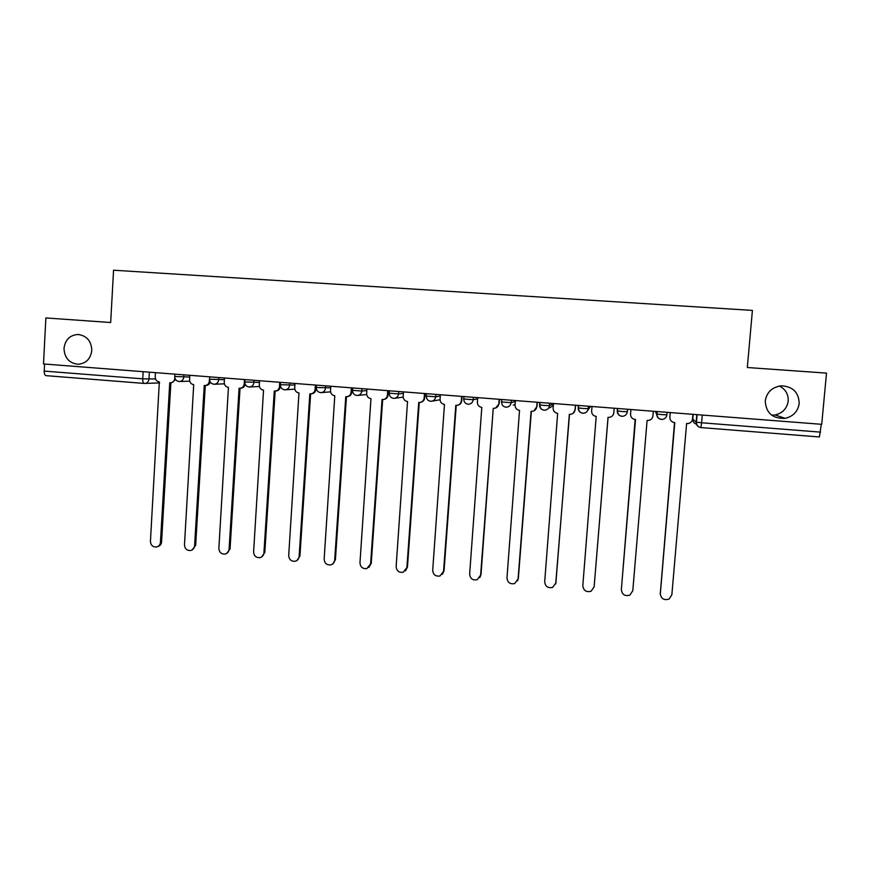 <?xml version="1.0" encoding="UTF-8"?>
<svg xmlns="http://www.w3.org/2000/svg" width="870" height="870" viewBox="0 0 870 870"><rect width="100%" height="100%" fill="white"/><g stroke="black" fill="none" stroke-linecap="round" stroke-linejoin="round"><path stroke-width="1.3" d="M91.796 350.425C90.621 358.918 86.032 363.529 78.05 364.269C69.165 363.181 64.478 357.874 63.999 348.337C65.217 339.659 69.937 335.048 78.148 334.482C86.826 335.755 91.372 341.062 91.796 350.425M779.411 386.041C785.545 389.271 788.481 394.284 788.209 401.059C787.035 408.498 782.674 413.119 775.126 414.946L771.679 415.186M799.193 403.484C797.931 411.445 793.244 416.404 785.153 418.35C772.614 418.796 765.981 413 765.263 400.939C766.774 392.152 772.103 387.117 781.271 385.823C792.798 386.454 798.78 392.337 799.193 403.484M45.871 317.941L43.5 363.954L821.726 424.321L826.5 373.11L747.319 367.521L752.409 310.405L113.557 270.211L110.675 322.52L45.871 317.941M144.148 383.42L46.001 375.644C44.794 375.242 44.196 373.73 44.218 371.088L142.734 378.831L155.512 378.972M44.587 364.03L44.218 371.088M821.323 424.288L819.399 436.968L700.905 427.572L701.601 422.776L820.595 432.14M670.27 412.565L669.878 417.23C669.922 420.264 671.477 422.048 674.522 422.592L660.297 593.557C661.059 598.788 664.006 600.604 669.128 599.017L671.857 594.743L686.604 423.549L688.159 423.538C690.671 422.994 692.118 421.482 692.509 419.003L692.911 414.327M660.286 594.384L674.783 422.613M669.878 417.23L670.172 412.565M630.543 414.153L630.924 409.52L630.543 414.153C630.598 417.165 632.131 418.948 635.154 419.481L621.354 589.577C622.039 594.634 624.877 596.483 629.858 595.123L632.794 590.741L647.095 420.428L648.531 420.428C651.075 419.927 652.543 418.426 652.935 415.903L653.326 411.26M621.365 589.327L635.513 419.514M592.013 406.497L591.633 411.108C591.698 414.109 593.22 415.882 596.2 416.415L582.824 585.63C583.444 590.534 586.184 592.416 591.034 591.252L594.145 586.782L608.021 417.339L609.348 417.361C611.904 416.893 613.383 415.381 613.785 412.837L613.448 414.261M614.198 408.226L613.828 412.728M608.076 417.35L594.123 587.011M614.166 408.215L613.785 412.837M553.505 403.517L553.135 408.095C553.2 411.086 554.712 412.837 557.659 413.37L544.696 581.725C545.272 586.5 547.915 588.392 552.635 587.402L555.897 582.867L569.35 414.294L570.589 414.316C573.167 413.881 574.657 412.38 575.048 409.813L573.243 413.239M575.559 405.224L575.2 409.705M569.513 414.305L555.691 583.977M575.418 405.213L575.048 409.813M515.399 400.559L515.051 405.115C515.116 408.084 516.617 409.835 519.531 410.357L506.982 577.854C507.504 582.519 510.07 584.422 514.67 583.574L518.063 578.996L531.102 411.271L532.255 411.303C534.843 410.89 536.333 409.4 536.736 406.812L533.962 410.836M537.323 402.255L536.975 406.714M531.352 411.292L518.346 578.452L517.574 580.856M537.084 402.234L536.736 406.812M477.706 397.633L477.358 402.168C477.434 405.126 478.913 406.866 481.806 407.388L469.648 574.026C470.137 578.583 472.627 580.497 477.119 579.768L480.621 575.157L493.257 408.291L481.001 574.635L479.794 577.636M499.489 399.319L499.152 403.756L495.552 408.073M493.616 408.313L494.345 408.324C496.922 407.932 498.412 406.442 498.814 403.854L499.152 403.756M499.162 399.297L498.814 403.854M440.394 394.741L440.068 399.254C440.144 402.19 441.612 403.919 444.472 404.441L432.705 570.241C433.162 574.7 435.587 576.625 439.97 575.994L443.559 571.362L455.804 405.333L456.826 405.366C459.414 404.996 460.893 403.517 461.296 400.918L461.731 400.831C461.404 403.201 460.078 404.67 457.772 405.213M462.057 396.415L461.731 400.831M456.239 405.366L444.037 570.85L442.406 574.309M461.633 396.383L461.296 400.918M403.484 391.87L403.158 396.372C403.245 399.286 404.702 401.016 407.53 401.527L396.144 566.5C396.579 570.872 398.938 572.797 403.223 572.264L406.888 567.599L418.742 402.408L419.721 402.44C422.287 402.092 423.777 400.613 424.168 398.014L424.69 397.927C424.332 400.417 422.94 401.886 420.493 402.331M425.006 393.544L424.69 397.927M419.264 402.451L407.454 567.099L405.431 570.905M424.495 393.501L424.168 398.014M366.944 389.042L366.64 393.512C366.727 396.415 368.162 398.134 370.968 398.645L359.962 562.792C360.376 567.088 362.681 569.002 366.868 568.556L370.598 563.88L382.06 399.515L382.996 399.558C385.562 399.221 387.041 397.742 387.433 395.132L388.042 395.067C387.661 397.644 386.204 399.102 383.681 399.471M388.346 390.695L388.042 395.067M382.68 399.558L371.24 563.401L368.869 567.447M387.748 390.652L387.433 395.132M330.796 386.236L330.491 390.684C330.578 393.577 332.014 395.284 334.787 395.785L324.151 559.127C324.543 563.347 326.794 565.261 330.904 564.88C333.134 564.151 334.385 562.596 334.667 560.204L345.771 396.655L346.651 396.687C349.207 396.372 350.675 394.904 351.067 392.294L351.774 392.229C351.382 394.839 349.914 396.296 347.369 396.611L347.217 396.633M352.067 387.889L351.774 392.229M346.467 396.698L335.407 559.725L332.721 563.967M351.371 387.835L351.067 392.294M295.006 383.463L294.712 387.889C294.81 390.76 296.224 392.457 298.976 392.957L288.699 555.495C289.079 559.649 291.276 561.563 295.3 561.237C297.562 560.53 298.823 558.975 299.117 556.561L309.84 393.816L310.699 393.86C313.233 393.544 314.701 392.087 315.081 389.477L315.864 389.423C315.484 392.022 314.026 393.479 311.493 393.795L311.123 393.816M316.158 385.095L315.864 389.423M310.633 393.86L299.933 556.093L296.974 560.465M315.375 385.04L315.081 389.477M259.586 380.712L259.303 385.116C259.401 387.976 260.804 389.662 263.534 390.162L253.605 551.895C253.975 555.984 256.128 557.898 260.076 557.626C262.349 556.952 263.632 555.397 263.914 552.95L274.278 391.011L275.105 391.054C277.628 390.75 279.085 389.303 279.466 386.693L280.336 386.639C279.955 389.249 278.498 390.695 275.986 390.989L275.431 391.032M280.39 385.769L280.336 386.639M275.159 391.054L264.817 552.504L261.62 556.963M279.748 382.278L279.466 386.693M224.525 377.993L224.253 382.376C224.351 385.225 225.743 386.9 228.44 387.4L218.87 548.339C219.218 552.374 221.328 554.277 225.21 554.059C227.494 553.396 228.788 551.841 229.082 549.383L239.087 388.237L239.881 388.27C242.393 387.987 243.828 386.541 244.209 383.931L245.057 383.898M245.144 384.116C244.677 386.595 243.241 387.966 240.838 388.227L240.12 388.259M240.044 388.27L230.05 548.937L226.657 553.472M244.481 379.537L244.209 383.931M189.823 375.296L189.562 379.657C189.66 382.495 191.041 384.159 193.706 384.66L184.483 544.816C184.821 548.796 186.887 550.688 190.693 550.514C192.999 549.883 194.293 548.328 194.586 545.849L204.243 385.486L205.005 385.53C207.506 385.247 208.941 383.811 209.311 381.201L209.866 381.19M210.235 381.941C209.605 384.116 208.202 385.29 206.049 385.475L205.2 385.519M205.287 385.519L195.641 545.425L192.063 549.992M209.431 379.244L209.311 381.201M155.458 372.632L155.208 376.971C155.317 379.798 156.687 381.451 159.33 381.941L150.434 541.325C150.76 545.251 152.794 547.143 156.535 547.002C158.84 546.393 160.145 544.848 160.439 542.347L169.759 382.767L170.487 382.8C172.978 382.539 174.392 381.103 174.761 378.504L175.033 378.493M175.664 379.635L171.607 382.767L170.487 382.8M170.879 382.789L161.57 541.934C161.298 544.337 160.058 545.881 157.84 546.545M174.816 377.7L174.761 378.504M174.729 376.482L189.714 377.036M183.907 374.839L183.766 377.167C183.396 379.798 181.96 381.245 179.448 381.506L179.046 381.495M209.583 379.189L224.416 379.712M218.794 377.547L218.653 379.885C218.283 382.517 216.826 383.974 214.303 384.246L213.879 384.235M244.785 381.93L259.477 382.408M254.051 380.277L253.899 382.637C253.518 385.269 252.061 386.726 249.516 387.019L249.07 386.998M280.347 384.692L294.897 385.116M289.666 383.039L289.514 385.41C289.123 388.042 287.655 389.51 285.099 389.803L284.62 389.793M316.223 387.498L330.687 387.857M325.641 385.834L325.489 388.216C325.097 390.847 323.618 392.326 321.041 392.631L320.541 392.62M352.48 390.315L361.844 391.043L366.835 390.597M362.007 388.662L361.844 391.043C361.441 393.686 359.952 395.165 357.374 395.48L356.83 395.469M389.118 393.175L398.569 393.914L403.375 393.349M398.743 391.511L398.569 393.914C398.177 396.546 396.676 398.025 394.088 398.362L393.501 398.351M426.137 396.057L435.696 396.796L440.296 396.1M435.87 394.382L435.696 396.796C435.294 399.428 433.793 400.929 431.183 401.277L430.563 401.266M463.547 398.971L473.204 399.721L477.608 398.819M473.389 397.296L473.204 399.721C472.801 402.353 471.301 403.843 468.691 404.213L468.016 404.213M501.359 401.918L511.125 402.679L515.334 401.44M511.31 400.243L511.125 402.679C510.712 405.3 509.211 406.801 506.59 407.193L505.861 407.193M539.77 402.451L539.574 404.898L544.152 405.431L549.438 405.659L553.483 403.789M549.633 403.212L549.438 405.659C549.035 408.269 547.524 409.781 544.914 410.194L544.12 410.194C541.173 409.672 539.65 407.91 539.574 404.92M578.398 405.442L578.202 407.91L582.987 408.454L588.174 408.683L590.578 406.388M588.37 406.214L588.174 408.683C587.772 411.271 586.26 412.782 583.661 413.228L582.791 413.239C579.801 412.695 578.267 410.934 578.202 407.921M617.45 408.476L617.243 410.944L622.235 411.521L627.324 411.727L627.651 409.259M627.531 409.259L627.324 411.727C626.922 414.305 625.421 415.816 622.833 416.295L621.876 416.306C618.842 415.762 617.298 413.979 617.243 410.944M661.918 414.609L666.898 414.816C666.507 417.35 665.017 418.883 662.451 419.383L661.385 419.416C658.318 418.872 656.763 417.067 656.719 414.022L661.918 414.609M667.116 412.326L666.898 414.816M149.368 372.164L148.966 379.135C148.607 381.745 147.182 383.181 144.703 383.452L144.181 383.431C143.158 383.039 142.68 381.506 142.734 378.831L143.148 371.675M693.183 414.348L692.77 419.155L696.174 422.146L701.601 422.776L702.275 415.055M696.826 414.631L696.174 422.146C696.228 425.212 697.794 427.018 700.883 427.572L819.399 436.968M655.447 411.423L656.719 414.022L656.926 411.532M655.447 411.466L657.057 415.414M587.718 410.39L590.578 406.442M549.601 407.889L553.353 405.442M513.278 405.061L515.094 404.539M280.499 382.332L280.336 385.214M692.77 419.133L692.77 419.155C692.748 421.678 693.966 423.342 696.424 424.147M660.297 593.557L660.221 592.981M621.354 589.577L621.387 589.001M594.145 586.782L594.243 586.228M555.897 582.867L556.093 582.324M518.063 578.996L518.346 578.452M406.888 567.599L407.454 567.099M370.598 563.88L371.24 563.401M334.667 560.204L335.407 559.725M299.117 556.561L299.933 556.093M263.914 552.95L264.817 552.504M229.082 549.383L230.05 548.937M194.586 545.849L195.641 545.425M160.439 542.347L161.57 541.934M785.153 418.35L775.126 414.946M657.198 411.553L656.981 414.098C657.209 417.633 659.036 419.394 662.451 419.383M617.711 408.498L617.504 411.031C617.722 414.501 619.494 416.251 622.833 416.295M578.659 405.463L578.452 407.986C578.659 411.401 580.388 413.141 583.661 413.228M540.009 402.462L539.813 404.985C540.009 408.334 541.705 410.074 544.914 410.194M501.762 399.493L501.577 402.005C501.772 405.322 503.436 407.04 506.59 407.193M463.928 396.568L463.743 399.058C463.928 402.331 465.58 404.05 468.691 404.213M426.474 393.653L426.289 396.154C426.485 399.373 428.116 401.092 431.183 401.277M389.412 390.782L389.238 393.262C389.423 396.459 391.043 398.155 394.088 398.362M352.731 387.933L352.567 390.412C352.752 393.566 354.351 395.263 357.374 395.48M316.43 385.116L316.267 387.585C316.452 390.717 318.05 392.392 321.041 392.631M244.927 379.57L244.774 382.017C244.97 385.095 246.547 386.758 249.516 387.019M209.724 376.84L209.572 379.276C209.768 382.321 211.345 383.985 214.303 384.246M174.87 374.144L174.729 376.569C174.924 379.592 176.501 381.234 179.448 381.506L189.703 381.18M432.26 401.092L440.057 399.765M394.86 398.264L403.169 397.166M357.951 395.426L366.672 394.512M321.476 392.598L330.556 391.848M280.336 384.79C280.531 387.889 282.119 389.564 285.099 389.803M285.425 389.782L294.799 389.162M249.766 386.998L259.412 386.497M214.488 384.235L224.384 383.833M697.098 414.653L696.446 422.222C696.533 425.245 698.012 427.029 700.905 427.572M159.601 382.941L144.181 383.431L46.001 375.644M78.148 334.482L78.811 334.526"/></g></svg>
